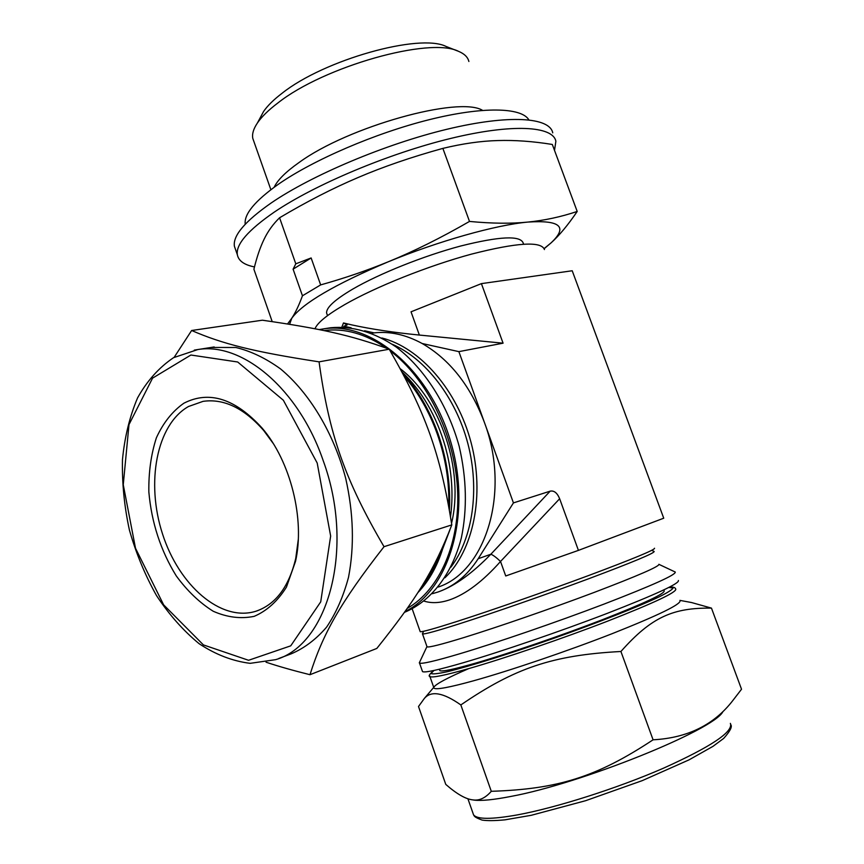 <?xml version="1.0" encoding="UTF-8"?>
<svg xmlns="http://www.w3.org/2000/svg" width="864" height="864" viewBox="0 0 864 864"><rect width="100%" height="100%" fill="white"/><g stroke="black" fill="none" stroke-linecap="round" stroke-linejoin="round"><path stroke-width="1.3" d="M191.624 330.502L262.364 320.209C320.803 328.644 350.492 335.059 389.232 349.218C425.855 413.197 440.262 453.222 451.807 524.891C434.03 570.791 416.232 599.108 376.812 648.443L309.982 674.708C322.726 634.219 339.919 603.212 384.026 546.696C344.909 479.898 329.054 434.268 319.064 361.843C252.32 351.594 222.307 343.764 191.624 330.502L174.15 357.35M451.807 524.891L384.026 546.696M266.058 662.202C278.284 666.295 292.928 670.464 309.982 674.708M389.232 349.218L319.064 361.843M401.933 371.833C422.075 391.154 436.568 416.232 445.424 447.055L447.563 455.587C452.207 476.561 453.19 496.897 450.522 516.607M183.881 403.207C209.153 390.269 235.224 398.563 262.094 428.069C290.574 461.203 305.132 519.286 295.51 561.416L286.448 587.099C277.668 601.139 266.922 610.88 254.2 616.334C240.829 619.078 227.178 617.393 213.257 611.269C199.67 602.802 187.337 591.008 176.245 575.878C160.682 550.584 151.546 522.601 148.846 491.94C148.554 472.306 151.07 454.248 156.395 437.767C163.264 422.777 172.433 411.253 183.881 403.207M298.285 539.471L295.747 558.36C288.889 587.034 275.53 604.681 255.658 611.323C220.698 622.048 178.924 585.306 162.54 533.995C145.757 482.836 156.46 424.624 188.492 406.512L203.04 401.36C223.83 398.401 244.048 408.11 263.704 430.52L273.089 443.286M210.978 347.458L235.872 347.49C250.895 351.119 265.777 358.258 280.53 368.906C309.496 392.926 333.688 433.058 345.708 478.386C353.538 513.335 354.478 546.307 348.516 577.292C343.375 596.516 336.064 613.138 326.581 627.145C316.073 639.382 304.247 648.281 291.092 653.875L278.748 658.487M400.291 368.766C440.608 399.427 464.432 470.491 451.559 523.228M449.777 530.237L442.768 548.64M323.968 330.588C344.639 327.899 365.515 333.785 386.608 348.246M390.204 350.881C426.73 378.508 454.248 433.75 457.456 488.117C460.663 542.527 439.679 589.896 407.3 608.342M319.151 329.605L323.784 328.828C371.909 321.419 430.315 370.516 450.954 442.562C472.025 514.469 449.377 589.896 404.978 611.626M327.488 328.244L330.718 327.737C352.415 325.75 374.242 332.176 396.198 347.015C424.472 368.626 447.79 404.978 459.216 446.45C466.625 478.472 467.338 508.993 461.333 537.991C451.829 574.765 430.747 601.409 404.482 612.338M392.321 344.272C425.498 358.679 455.695 397.472 467.834 443.448C479.92 489.434 472.759 538.175 450.932 567.13M460.836 704.938C514.598 668.185 552.204 655.16 620.924 651.488C651.823 616.561 673.477 607.705 711.461 608.116L741.528 689.224L733.061 700.229C714.301 724.756 687.636 737.953 653.076 739.811C596.268 777.308 557.626 789.134 491.292 791.305C485.46 797.958 479.401 800.831 473.137 799.924C466.009 799.308 456.883 794.135 445.77 784.393L418.511 706.514L424.3 698.512C431.104 690.412 443.275 692.55 460.836 704.938L491.292 791.305M620.924 651.488L653.076 739.811M711.461 608.116L691.502 602.532L679.925 600.383M422.291 670.961L422.518 671.609C424.764 672.916 438.275 669.978 463.028 662.807C500.267 651.931 560.39 631.357 607.219 613.375C655.895 594.41 679.622 583.448 678.391 580.5M419.731 661.91L419.515 663.066C421.697 664.168 435.132 661.068 459.821 653.746C496.962 642.654 557.021 622.015 603.86 604.163C652.568 585.36 676.372 574.636 675.248 572M426.902 646.412L427.054 646.844C428.987 647.59 441.266 644.501 463.871 637.567C497.578 627.156 551.696 608.44 594 592.488C638.064 575.705 659.696 566.298 658.897 564.289M422.647 633.312L422.507 633.928C424.343 634.403 436.525 631.066 459.032 623.916C492.61 613.224 546.631 594.41 588.967 578.642C633.074 562.075 654.804 553.014 654.156 551.437M472.316 799.826L474.455 800.15C481.842 800.971 493.981 799.74 510.872 796.435C581.602 783.454 714.074 729.875 722.866 711.698M433.76 687.442L434.03 688.208C436.363 689.872 449.55 687.398 473.602 680.778C509.63 670.756 567.367 651.175 612.198 633.658C658.811 615.136 681.415 604.12 680.011 600.61M468.428 668.747C447.282 677.894 435.748 684.061 433.825 687.258M439.603 670.032L439.819 670.626C441.882 671.868 453.978 669.319 476.096 662.969C508.961 653.454 561.319 635.558 602.078 619.834C644.533 603.212 665.226 593.514 664.168 590.738M343.472 327.132L343.937 326.203L347.166 324.929L343.472 322.952L341.874 327.089M364.608 330.782L374.101 332.878C389.912 331.117 405.94 334.66 422.183 343.516C449.69 359.424 470.437 385.711 484.402 422.399L513.432 502.902L478.17 558.738L490.86 554.234C493.171 555.109 496.39 557.528 500.526 561.47L559.645 498.744C557.237 492.88 554.072 490.352 550.152 491.162L490.86 554.234C472.478 573.156 455.339 585.576 439.463 591.484M424.094 601.117C431.536 603.461 439.97 603.061 449.431 599.929C465.642 594.356 482.674 581.537 500.526 561.47L505.732 575.975L578.426 550.379L559.645 498.744M478.17 558.738C467.413 575.37 453.989 586.472 437.886 592.056L432.378 593.687M513.432 502.902L550.152 491.162M343.472 322.952L351.983 324.94C371.326 329.162 393.79 332.532 419.364 335.059L503.075 343.181L481.41 283.63L572.216 270.756L663.736 518.206L578.426 550.379M343.937 326.203L351.119 327.791M422.183 343.516L458.881 351.637L503.075 343.181M372.125 333.137L374.101 332.878M458.881 351.637L484.402 422.399C510.689 491.756 485.946 571.374 438.286 587.034M419.364 335.059L411.037 311.818L481.41 283.63M314.993 328.784C317.282 322.834 327.208 314.766 344.768 304.571C375.516 286.891 428.177 265.831 471.55 254.102C517.039 242.514 541.328 241.002 544.439 249.566M420.098 631.368L420.217 631.692C422.042 632.113 434.322 628.69 457.045 621.432C490.957 610.556 545.638 591.494 588.492 575.575C633.139 558.857 655.15 549.752 654.523 548.251M279.58 217.771C306.623 201.69 332.759 188.287 357.988 177.563C383.141 166.784 411.437 157.064 442.876 148.381L469.498 221.432C440.748 237.978 413.629 251.435 388.174 261.824C366.876 270.562 344.38 278.251 320.652 284.904L311.137 257.958L295.79 263.822L279.58 217.771C273.11 224.057 267.948 231.228 264.082 239.285C260.161 247.342 256.77 257.321 253.908 269.244L272.203 321.613M295.79 263.822L293.09 269.168L302.454 295.78C299.009 305.176 295.456 312.671 291.773 318.244L287.539 323.957M442.876 148.381C462.65 143.608 480.967 140.994 497.815 140.551C514.75 140.022 532.915 141.329 552.312 144.461L577.206 211.453C560.909 216.907 544.45 220.45 527.828 222.08C511.348 223.765 491.897 223.56 469.498 221.432M544.19 248.681L551.102 242.849C559.354 235.408 568.048 224.942 577.206 211.453M254.48 266.933C244.199 264.902 238.486 260.82 237.341 254.686C235.818 244.35 248.141 230.148 274.298 212.09C314.906 184.572 388.768 153.457 450.565 138.467C512.482 123.401 552.992 126.004 555.876 141.264L554.515 150.39M289.602 324.292L291.773 318.244C302.659 303.242 334.789 284.44 388.174 261.824C438.35 241.11 495.709 224.986 527.828 222.08C560.336 219.92 568.102 226.843 551.102 242.849L544.147 248.573M260.15 117.871L263.542 111.553C267.451 105.797 273.65 99.684 282.139 93.215C324.086 59.756 419.861 32.994 446.191 46.505L457.79 51.052M253.854 141.415L252.806 138.424C251.91 134.039 253.454 128.876 257.44 122.947C261.684 116.726 268.477 110.074 277.819 103.01C323.978 66.377 430.24 36.612 458.546 51.343C464.389 53.773 467.834 57.154 468.882 61.484M274.18 187.229C277.538 180.068 285.79 171.86 298.944 162.594C347.933 126.684 459.162 95.731 482.576 110.365M245.236 224.219C243.896 214.196 254.988 200.837 278.51 184.151C313.47 159.851 375.257 133.175 428.998 119.74C482.814 106.261 521.478 107.32 528.844 119.826M235.667 249.869L234.392 246.229C232.794 235.656 245.03 221.26 271.102 203.029C311.591 175.241 385.366 144.04 447.185 129.211C509.123 114.307 549.742 117.266 552.744 132.862M320.652 284.904L302.454 295.78M327.164 314.615L326.592 313.006C326.171 307.627 334.886 299.657 352.75 289.094C379.145 273.715 423.835 255.809 460.739 246.002C499.511 236.304 520.322 235.31 523.184 243L523.606 244.145M293.09 269.168L311.137 257.958M381.866 337.975C419.969 347.566 457.261 389.977 471.085 442.595C484.985 495.191 473.429 550.606 444.928 577.789M317.196 463.028L330.653 536.047L320.717 601.862L290.736 645.84L248.562 660.29L203.418 644.911L163.631 604.843L135.508 548.251L123.26 484.747L128.995 424.591L152.55 378.151L190.901 355.018L237.686 361.994L283.37 400.259L317.196 463.028M323.287 460.89C355.136 547.852 328.363 644.836 275.616 659.664L250.16 663.336C232.664 661.154 215.665 654.62 199.184 643.745C183.362 630.742 169.139 614.693 156.535 595.62C145.109 575.23 136.058 553.37 129.406 530.032C124.276 506.336 121.964 482.89 122.472 459.68C124.632 437.108 129.676 416.502 137.57 397.883C147.064 380.862 159.062 367.459 173.556 357.674L197.888 349.531C242.363 342.058 298.847 388.94 323.287 460.89M194.303 350.114L214.175 346.961M403.229 374.252C417.614 390.776 428.944 410.454 437.216 433.285C445.878 457.866 449.798 482.641 448.988 507.6M442.984 546.448C437.486 565.142 429.181 580.424 418.068 592.272M404.287 376.261C418.176 392.386 429.138 411.512 437.152 433.642C445.597 457.607 449.453 481.756 448.718 506.12M440.683 551.459C436.234 564.224 430.315 575.219 422.939 584.442M472.921 813.024L473.548 814.817C476.982 819.461 491.605 819.493 517.406 814.892C556.157 807.764 617.026 788.411 663.282 768.28C711.234 746.647 733.59 731.678 730.372 723.373M429.71 675.886L429.937 676.577C432.184 677.981 445.273 675.27 469.238 668.455C505.138 658.152 562.788 638.485 607.64 621.14C654.286 602.834 676.987 592.142 675.745 589.043C675.108 587.272 672.84 586.721 668.963 587.401M433.976 670.464L431.006 673.51C432.54 674.33 438.016 673.726 447.433 671.674C469.379 666.382 510.224 653.627 554.256 638.15C598.266 622.534 638.399 606.69 659.027 596.927C667.742 592.564 672.44 589.572 673.11 587.952L668.812 587.477M263.704 430.52L262.094 428.069M295.747 558.36L295.51 561.416M402.289 372.492C417.431 389.308 429.289 409.558 437.875 433.22C446.85 458.741 450.706 484.391 449.442 510.192M444.193 543.715C438.61 563.879 429.786 580.241 417.733 592.79M323.784 328.828L330.718 327.737M422.518 671.609L419.515 663.066M426.892 646.715L419.299 662.839M658.994 564.376L674.849 571.838M427.054 646.844L422.507 633.928M423.608 631.271L422.388 633.863M651.769 550.346L653.994 551.394M730.912 724.831C732.316 726.937 729.907 731.452 723.686 738.407L712.973 746.356L689.018 759.866L642.276 780.624L585.587 800.712L531.241 815.303L504.835 819.86C494.694 820.8 487.102 820.865 482.069 820.076C473.677 816.988 474.455 816.048 473.548 814.817L467.91 798.757M474.455 800.15L473.137 799.924M433.728 687.366L424.3 698.512M434.03 688.208L429.937 676.577C428.177 676.188 429.473 674.168 433.825 670.496M439.819 670.626L439.333 669.244M255.658 611.323L257.774 610.61M420.217 631.692L412.182 608.85M263.542 111.553L257.44 122.947M270.864 189.691L252.806 138.424M237.341 254.686L234.392 246.229M327.521 315.63L326.592 313.006"/></g></svg>
